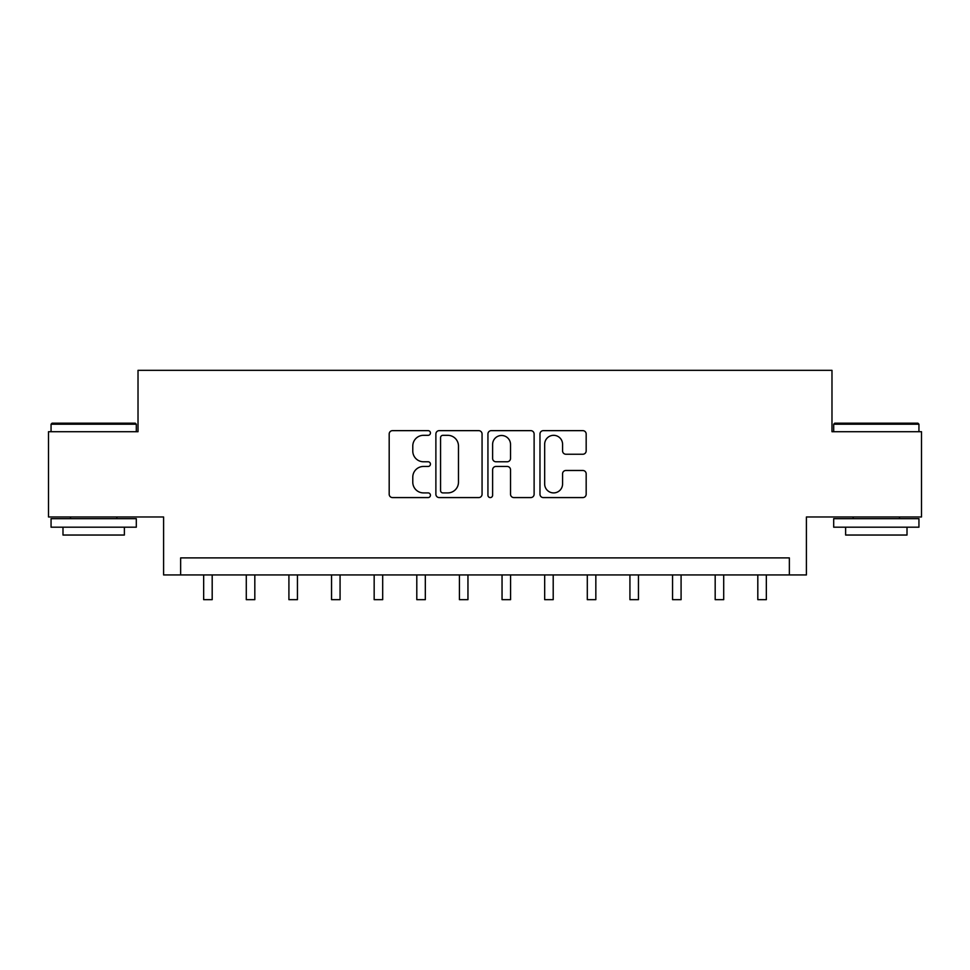 <?xml version="1.0" encoding="UTF-8"?>
<svg xmlns="http://www.w3.org/2000/svg" width="970" height="970" viewBox="0 0 970 970"><rect width="100%" height="100%" fill="white"/><g stroke="black" fill="none" stroke-linecap="round" stroke-linejoin="round"><path stroke-width="1.45" d="M430.437 432.984A2.34 2.34 0 0 0 428.097 430.644L392.535 430.644A3.346 3.346 0 0 0 389.188 433.99L389.188 494.239A3.346 3.346 0 0 0 392.535 497.586L428.097 497.586A2.34 2.34 0 0 0 430.437 495.246A2.34 2.34 0 0 0 428.097 492.905L423.49 492.905A10.706 10.706 0 0 1 412.783 482.187L412.783 477.167A10.706 10.706 0 0 1 423.49 466.461L428.097 466.461A2.34 2.34 0 0 0 430.437 464.109A2.34 2.34 0 0 0 428.097 461.768L423.49 461.768A10.706 10.706 0 0 1 412.783 451.062L412.783 446.042A10.706 10.706 0 0 1 423.49 435.324L428.097 435.324A2.34 2.34 0 0 0 430.437 432.984M582.824 454.239A3.346 3.346 0 0 0 586.171 450.892L586.171 433.99A3.346 3.346 0 0 0 582.824 430.644L543.321 430.644A3.346 3.346 0 0 0 539.975 433.99L539.975 494.239A3.346 3.346 0 0 0 543.321 497.586L582.824 497.586A3.346 3.346 0 0 0 586.171 494.239L586.171 473.821A3.346 3.346 0 0 0 582.824 470.474L565.922 470.474A3.346 3.346 0 0 0 562.576 473.821L562.576 483.945A8.948 8.948 0 0 1 553.615 492.905A8.948 8.948 0 0 1 544.667 483.945L544.667 444.284A8.948 8.948 0 0 1 553.615 435.324A8.948 8.948 0 0 1 562.576 444.284L562.576 450.892A3.346 3.346 0 0 0 565.922 454.239L582.824 454.239M789.362 574.943L806.409 574.943L806.409 516.974L921.5 516.974L921.5 431.711L831.981 431.711L831.981 370.334L138.019 370.334L138.019 431.711L48.5 431.711L48.5 516.974L163.59 516.974L163.59 574.943L789.362 574.943L789.362 557.895L180.638 557.895L180.638 574.943M482.066 433.99A3.346 3.346 0 0 0 478.719 430.644L439.228 430.644A3.346 3.346 0 0 0 435.882 433.99L435.882 494.239A3.346 3.346 0 0 0 439.228 497.586L478.719 497.586A3.346 3.346 0 0 0 482.066 494.239L482.066 433.99M491.281 430.644L530.772 430.644A3.346 3.346 0 0 1 534.118 433.99L534.118 494.239A3.346 3.346 0 0 1 530.772 497.586L513.87 497.586A3.346 3.346 0 0 1 510.523 494.239L510.523 469.807A3.346 3.346 0 0 0 507.177 466.461L495.961 466.461A3.346 3.346 0 0 0 492.614 469.807L492.614 495.246A2.34 2.34 0 0 1 490.274 497.586A2.34 2.34 0 0 1 487.934 495.246L487.934 433.99A3.346 3.346 0 0 1 491.281 430.644M442.902 435.324A2.34 2.34 0 0 0 440.562 437.664L440.562 490.553A2.34 2.34 0 0 0 442.902 492.905L447.764 492.905A10.706 10.706 0 0 0 458.47 482.187L458.47 446.042A10.706 10.706 0 0 0 447.764 435.324L442.902 435.324M510.523 444.442A8.948 8.948 0 0 0 501.575 435.494A8.948 8.948 0 0 0 492.614 444.442L492.614 458.422A3.346 3.346 0 0 0 495.961 461.768L507.177 461.768A3.346 3.346 0 0 0 510.523 458.422L510.523 444.442M203.664 574.943L203.664 599.666L212.187 599.666L212.187 574.943M246.283 574.943L246.283 599.666L254.819 599.666L254.819 574.943M288.914 574.943L288.914 599.666L297.438 599.666L297.438 574.943M331.546 574.943L331.546 599.666L340.07 599.666L340.07 574.943M374.165 574.943L374.165 599.666L382.689 599.666L382.689 574.943M52.077 423.187L135.291 423.187L136.309 424.217L51.058 424.217L52.077 423.187M93.69 527.195L51.058 527.195L51.058 518.671L136.309 518.671L136.309 527.195L93.69 527.195M124.378 527.195L124.378 535.04L62.989 535.04L62.989 527.195M834.709 423.187L917.923 423.187L918.942 424.217L833.691 424.217L834.709 423.187M876.31 527.195L833.691 527.195L833.691 518.671L918.942 518.671L918.942 527.195L876.31 527.195M907.011 527.195L907.011 535.04L845.622 535.04L845.622 527.195M416.797 574.943L416.797 599.666L425.321 599.666L425.321 574.943M459.428 574.943L459.428 599.666L467.952 599.666L467.952 574.943M502.048 574.943L502.048 599.666L510.572 599.666L510.572 574.943M544.679 574.943L544.679 599.666L553.203 599.666L553.203 574.943M587.299 574.943L587.299 599.666L595.835 599.666L595.835 574.943M629.93 574.943L629.93 599.666L638.454 599.666L638.454 574.943M672.562 574.943L672.562 599.666L681.086 599.666L681.086 574.943M715.181 574.943L715.181 599.666L723.705 599.666L723.705 574.943M757.812 574.943L757.812 599.666L766.336 599.666L766.336 574.943M51.058 431.711L51.058 424.217M70.495 518.671L70.495 516.974M116.873 518.671L116.873 516.974M136.309 431.711L136.309 424.217M833.691 431.711L833.691 424.217M853.127 518.671L853.127 516.974M899.505 518.671L899.505 516.974M918.942 431.711L918.942 424.217"/></g></svg>

